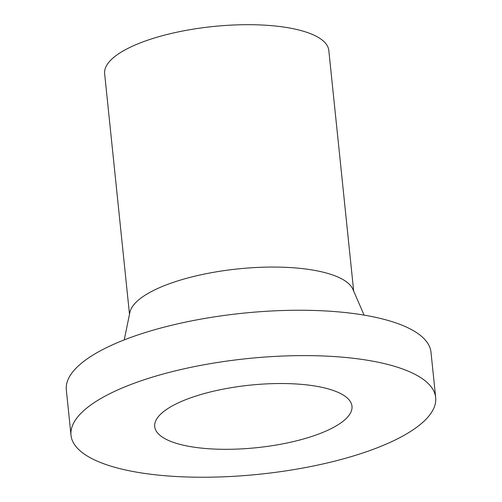 <?xml version="1.0" encoding="UTF-8"?>
<svg xmlns="http://www.w3.org/2000/svg" width="502" height="502" viewBox="0 0 502 502"><rect width="100%" height="100%" fill="white"/><g stroke="black" fill="none" stroke-linecap="round" stroke-linejoin="round"><path stroke-width="0.75" d="M212.114 448.957A99.164 31.45 174.1 0 0 351.984 406.231A99.164 31.45 174.1 0 0 294.574 383.886A99.164 31.45 174.1 0 0 154.704 426.612A99.164 31.45 174.1 0 0 212.114 448.957M435.68 397.578L430.992 352.222A183.305 58.132 174.1 0 0 324.869 310.92A183.305 58.132 174.1 0 0 66.32 389.91L71.008 435.265A183.305 58.132 174.1 0 0 177.131 476.567A183.305 58.132 174.1 0 0 435.68 397.578A183.305 58.132 174.1 0 0 329.557 356.276A183.305 58.132 174.1 0 0 71.008 435.265M364.088 315.118L352.937 289.384A112.686 35.736 174.1 0 0 288.625 267.472A112.686 35.736 174.1 0 0 129.874 312.432L124.226 339.904M353.678 291.091L328.816 50.489A112.686 35.736 174.1 0 0 263.575 25.1A112.686 35.736 174.1 0 0 104.636 73.656L129.497 314.258"/></g></svg>

